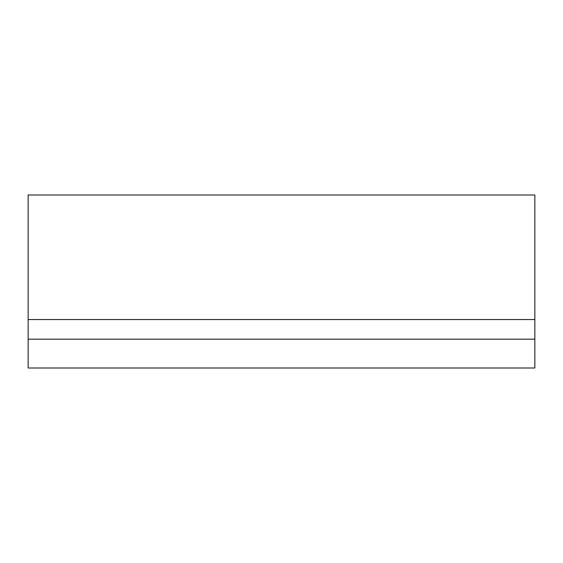 <?xml version="1.0" encoding="UTF-8"?>
<svg xmlns="http://www.w3.org/2000/svg" width="563" height="563" viewBox="0 0 563 563"><rect width="100%" height="100%" fill="white"/><g stroke="black" fill="none" stroke-linecap="round" stroke-linejoin="round"><path stroke-width="0.84" d="M28.15 319.552L534.85 319.552L534.85 194.988L28.15 194.988L28.15 368.012L534.85 368.012L534.85 339.172L28.15 339.172M534.85 319.552L534.85 339.172"/></g></svg>
